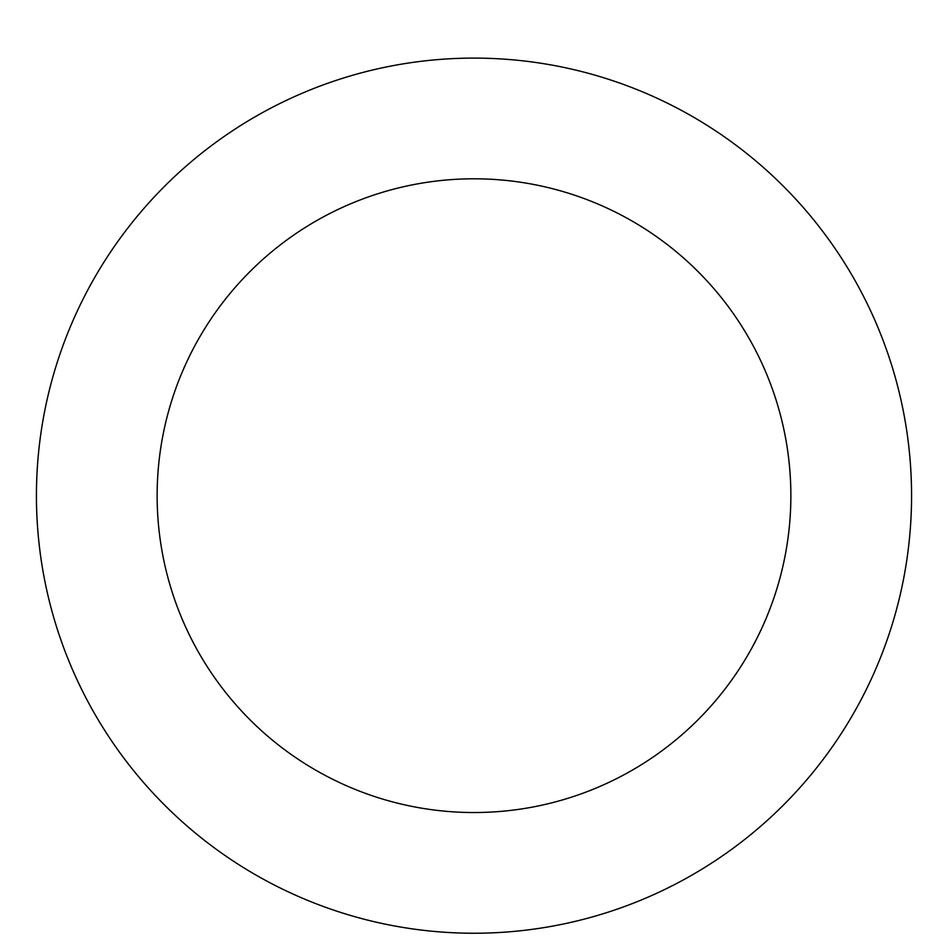 <?xml version="1.0" encoding="UTF-8"?>
<svg xmlns="http://www.w3.org/2000/svg" width="948" height="948" viewBox="0 0 948 948"><rect width="100%" height="100%" fill="white"/><g stroke="black" fill="none" stroke-linecap="round" stroke-linejoin="round"><path stroke-width="0.71" stroke-dasharray="4.74 3.56" d="M474 58.101A437.573 437.573 0 0 1 852.951 714.448A437.573 437.573 0 0 1 95.049 714.448A437.573 437.573 0 0 1 474 58.101A437.573 437.573 0 0 1 852.951 714.448A437.573 437.573 0 0 1 95.049 714.448A437.573 437.573 0 0 1 474 58.101A437.573 437.573 0 0 1 852.951 714.448A437.573 437.573 0 0 1 95.049 714.448A437.573 437.573 0 0 1 474 58.101"/><path stroke-width="1.42" d="M474 58.101A437.573 437.573 0 0 1 852.951 714.448A437.573 437.573 0 0 1 95.049 714.448A437.573 437.573 0 0 1 474 58.101M474 178.805A316.857 316.857 0 0 1 748.41 654.096A316.857 316.857 0 0 1 199.59 654.096A316.857 316.857 0 0 1 474 178.805"/></g></svg>
